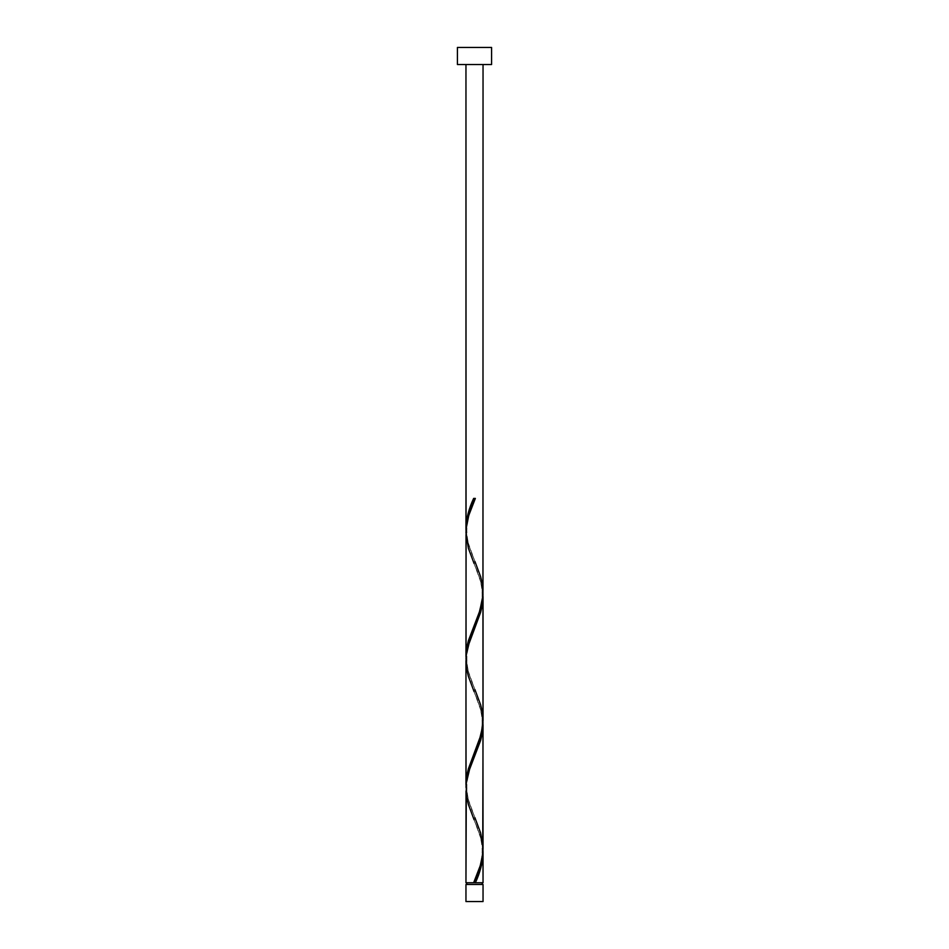 <?xml version="1.0" encoding="UTF-8"?>
<svg xmlns="http://www.w3.org/2000/svg" width="949" height="949" viewBox="0 0 949 949"><rect width="100%" height="100%" fill="white"/><g stroke="black" fill="none" stroke-linecap="round" stroke-linejoin="round"><path stroke-width="0.71" stroke-dasharray="4.75 3.56" d="M474.5 882.76L465.959 882.76L474.5 882.76M466.813 884.468L483.041 884.468L466.813 884.468M483.041 64.532L457.418 64.532L483.041 64.532M466.018 790.991L468.462 804.716L480.538 836.757L482.994 850.731L481.428 840.055L474.073 819.711C475.176 823.234 481.831 835.013 482.187 850.731C481.772 865.381 477.383 872.973 474.073 881.751M466.018 662.876L468.462 676.601L480.538 708.642L482.994 722.616L481.428 711.94L474.073 691.596C475.176 695.119 481.831 706.898 482.187 722.616C481.772 737.266 477.383 744.858 474.073 753.636M482.982 846.413L480.538 832.688L468.462 800.648L466.006 786.674L467.572 797.35L474.927 817.694C471.617 808.916 467.228 801.324 466.813 786.674C467.169 770.956 473.824 759.176 474.927 755.653M466.018 534.762L468.462 548.486L480.538 580.527L482.994 594.501L481.428 583.825L474.073 563.481C475.176 567.004 481.831 578.783 482.187 594.501C481.772 609.151 477.383 616.743 474.073 625.521M482.982 718.298L480.538 704.573L468.462 672.533L466.006 658.559L467.572 669.235L474.927 689.579C471.617 680.801 467.228 673.209 466.813 658.559C467.169 642.841 473.824 631.061 474.927 627.538M482.982 590.183L480.538 576.458L468.462 544.418L466.006 530.444L467.572 541.12L474.927 561.464C471.617 552.686 467.228 545.094 466.813 530.444C467.169 514.726 473.824 502.946 474.927 499.423M457.418 47.45L491.582 47.45L457.418 47.45M465.959 901.55L483.041 901.55L465.959 901.55M475.354 498.415L473.646 498.415"/><path stroke-width="1.42" d="M465.959 884.468L465.959 901.55L483.041 901.55L483.041 884.468L465.959 884.468L483.041 884.468L483.041 901.55L465.959 901.55L465.959 884.468M466.813 882.76L466.813 884.468L466.813 882.76M482.187 884.468L482.187 882.76L482.187 884.468M457.418 47.45L457.418 64.532L491.582 64.532L491.582 47.45L457.418 47.45L457.418 64.532L491.582 64.532L491.582 47.45L457.418 47.45M466.054 531.357L465.959 64.532L465.959 528.391L466.706 519.838L468.806 511.274L473.646 498.415L475.354 498.415L468.77 515.437L466.101 528.818L465.959 656.506L468.462 640.516L479.826 610.776L482.946 595.414L483.041 64.532L482.982 590.183M476.671 879.545L475.354 882.76L483.041 882.76L483.041 852.783L481.404 865.63L476.671 879.545M482.946 721.703L483.041 848.679C482.4 860.055 479.269 871.407 473.646 882.76L465.959 882.76L473.646 882.76L480.23 865.737L482.733 854.171L483.041 724.668L480.538 740.659L469.174 770.398L466.315 782.83L465.959 882.76L466.018 790.991M466.054 787.587L465.959 660.611L465.959 784.621L468.462 768.631L481.179 734.301L483.041 720.564L483.041 596.553L480.538 612.544L467.821 646.874L466.315 654.715L466.018 662.876M482.946 849.818L483.041 882.76L475.354 882.76C480.087 872.76 482.65 862.76 483.041 852.783L482.994 850.731M474.927 817.694L480.621 832.937L482.982 846.413M482.946 593.588L482.982 718.298M466.054 659.472L466.018 534.762M474.5 882.76L475.354 882.76L474.5 882.76M473.646 498.415L475.354 498.415L473.646 498.415C468.913 508.415 466.35 518.415 465.959 528.391L466.006 530.444M474.927 561.464L480.621 576.707L482.282 583.825L482.721 598.06L479.304 612.295L468.379 640.765L466.718 647.882L466.006 658.559M474.927 689.579L480.621 704.822L482.282 711.94L482.721 726.175L479.304 740.41L468.379 768.88L466.718 775.997L466.006 786.674M474.476 880.767L473.646 882.76M474.073 819.711L468.379 804.467L466.718 797.35L466.279 783.115L469.696 768.88L480.621 740.41L482.282 733.292L482.994 722.616M474.073 691.596L468.379 676.352L466.718 669.235L466.279 655L469.696 640.765L480.621 612.295L482.282 605.177L482.994 594.501M474.073 563.481L468.379 548.237L465.959 532.496C466.6 521.12 469.731 509.767 475.354 498.415L474.524 500.408"/></g></svg>
